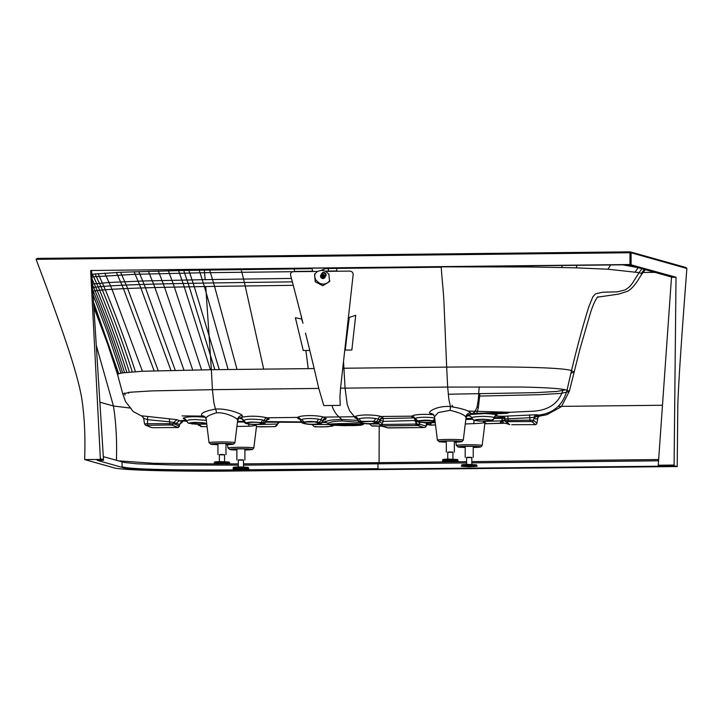 <?xml version="1.0" encoding="UTF-8"?>
<svg xmlns="http://www.w3.org/2000/svg" width="723" height="723" viewBox="0 0 723 723"><rect width="100%" height="100%" fill="white"/><g stroke="black" fill="none" stroke-linecap="round" stroke-linejoin="round"><path stroke-width="1.08" d="M671.513 277.054L658.255 465.223L674.098 465.052L676.023 277.225L629.968 264.528L90.664 270.51L627.898 264.772L638.463 267.745L622.837 264.826M676.023 277.225L672.273 277.261L638.463 267.745M91.559 270.718L103.506 459.656L100.361 458.771L90.664 270.51M637.722 267.537L623.19 264.826M674.098 465.052L674.098 465.684L659.503 466.218L226.624 470.619C174.089 470.79 127.89 469.959 122.07 467.356L97.243 460.361L103.506 460.298L100.361 459.412L84.708 459.584L112.68 467.456C118.852 470.239 168.929 471.324 219.946 471.161L677.207 466.561L674.098 465.684M84.708 459.584L84.708 456.8C85.404 435.318 84.41 415.77 81.717 398.183C76.548 367.591 55.743 311.721 37.524 263.127L36.213 259.665A0.958 0.94 105.7 0 1 36.15 259.322L37.207 258.409L630.149 251.839L686.037 267.528L686.85 268.477L686.742 270.041C683.072 318.518 678.852 374.406 677.803 405.296L677.207 466.561M630.42 251.875L630.42 251.875A0.958 0.958 0 0 0 630.149 251.839L631.098 252.779L629.968 252.743L629.968 264.528M100.361 458.771L100.361 459.412M103.506 459.656L103.506 460.298M103.317 456.656L124.519 462.494L137.027 463.805L172.716 464.952L238.301 465.16M654.857 272.363L642.855 272.49M328.45 268.504L441.247 267.212C442.096 281.346 443.226 287.221 444.012 303.75L446.669 367.112C529.073 366.209 565.223 368.179 571.522 370.628C577.099 347.103 582.874 325.784 588.847 306.679L592.878 296.746L595.58 293.8L602.53 292.228L617.559 291.83L625.278 289.86L629.118 287.148L631.947 283.94L639.114 272.634L607.916 269.218L576.132 267.844L531.631 266.977L441.22 266.841M658.255 465.223L658.255 465.865M37.207 258.409L630.149 251.839L629.968 252.743L36.15 259.322M243.479 465.133L466.633 462.937M641.87 268.703L639.114 272.634L641.265 273.484L641.644 274.333L645.314 269.67M291.468 278.436L243.561 279.06L244.41 282.476L292.381 281.853L290.583 275.174C290.294 273.131 291.224 271.965 293.384 271.676L312.797 271.496L311.956 268.694L204.302 270.113L204.22 269.471M91.785 274.234L120.605 272.255L182.295 270.501A428.712 5.811 -0.8 0 1 183.705 270.474L204.302 270.113L204.537 272.716L135.156 274.297L91.957 276.882M328.459 267.826L328.441 270.194C328.459 266.679 322.955 269.661 321.446 270.294L317.243 271.459L312.923 271.496L317.243 271.459L314.559 274.442L315.246 281.753L322.774 285.73L329.561 281.527L328.875 274.216L325.693 271.369L349.697 271.098C351.857 271.297 353.014 272.444 353.158 274.532L340.56 388.161L339.909 397.108L340.253 405.386L331.993 405.495L332.806 408.025C334.677 412.191 336.782 415.147 339.114 416.9L341.708 419.439C327.374 419.982 329.236 420.84 326.163 421.202C324.564 421.554 324.157 421.871 324.934 422.151L322.313 422.404L326.326 422.386M537.93 417.551L539.105 416.367L537.243 415.264C552.95 413.8 562.874 405.449 567.013 390.212A120.949 7.058 179.3 0 0 566.263 390.013C561.536 388.594 546.895 387.609 522.358 387.049L447.664 387.076L446.669 367.121L343.922 368.233A555.508 108.025 89.4 0 0 343.606 362.801M346.679 337.722L349.281 317.415L355.436 315.409A91.993 87.311 -143.9 0 0 355.725 315.3L351.839 350.004L345.26 350.086A843.226 34.424 -82.7 0 0 345.332 349.39L346.679 337.722M658.563 460.804L471.803 462.874M571.522 370.628L567.013 390.212L571.522 370.628L573.972 372.02L570.917 373.249M325.693 271.369A8.296 7.492 -155.4 0 0 325.169 271.107L321.374 270.294M185.305 419.087L183.705 418.617C181.554 418.12 187.374 415.617 205.54 417.279L202.033 415.833C199.873 413.484 204.347 411.233 215.445 409.082L213.773 402.178L212.435 389.679L318.78 388.414L323.805 405.567L331.993 405.495M318.78 388.414L314.162 368.567L211.369 369.715L212.435 389.679L152.038 390.89L129.733 392.255L122.811 393.999L125.567 401.617L133.168 411.495L143 416.773M292.381 281.862L301.247 316.159A542.006 119.991 -94.2 0 1 301.645 319.015L297.894 318.274A229.995 218.301 36.1 0 1 295.391 317.74L303.235 350.501L309.796 350.447L314.162 368.567M301.247 316.159L302.955 323.253A543.118 344.519 87.1 0 0 302.756 322.494L301.654 319.024M294.577 271.667L204.537 272.716L205.178 279.629L142.711 280.994L109.037 282.494L92.137 284.049L93.647 287.411L91.785 287.691M434.695 418.12L434.55 418.093C431.486 417.279 420.632 416.629 415.725 418.21L414.921 419.34L414.866 418.671A3.19 3.1 45 0 0 411.866 416.177L380.804 416.475L382.982 417.469L382.774 418.563L414.297 417.894L411.92 417.035L411.866 416.177C414.604 413.945 429.363 414.044 433.628 414.903L430.375 413.42C426.489 412.246 437.063 405.458 450.447 406.552L448.875 399.566L447.664 387.076L345.07 388.124L347.23 404.519L349.607 410.809L354.568 416.755L323.642 417.099C315.192 414.659 298.789 415.526 297.768 417.397L266.986 417.786C261.365 416.493 255.427 416.005 249.155 416.312C243.552 416.728 240.66 417.343 240.47 418.165A3.19 3.154 -160.8 0 1 243.497 420.641L244.04 420.199C246.832 418.951 252.96 418.852 262.431 419.9L266.01 421.41C265.359 423.38 263.768 424.356 261.247 424.338C248.929 425.115 244.772 423.217 244.826 422.81L242.395 419.186M433.411 414.523L434.514 416.647L438.301 412.553L450.122 410.348L450.447 406.552C462.169 408.504 468.875 410.61 470.565 412.86L470.872 413.565L470.23 414.36L467.293 415.291M538.237 416.737A3.19 3.136 -147.9 0 0 537.894 417.74C536.556 419.367 535.436 419.412 534.541 417.876L537.243 415.264L536.8 414.722L502.684 416.285L495.924 416.059L497.162 415.138C496.439 414.523 492.417 413.99 485.115 413.547L471.125 414.378C468.793 415.047 468.088 415.544 469.001 415.852L466.778 415.861M567.013 390.212A120.949 7.031 -0.7 0 1 567.682 390.411L569.281 391.523L561.355 393.366L538.888 394.713L479.656 396.077L478.319 407.862L476.62 413.918M329.878 280.741L326.823 283.434L323.434 284.202L319.955 283.515L315.96 280.226A8.296 7.474 29.4 0 1 315.834 280.036L314.641 276.557L314.948 273.71M302.747 322.494L301.645 319.015L297.894 318.274M238.707 418.201L240.47 418.165L242.657 419.376M206.525 419.891C204.763 417.514 208.097 415.165 216.529 412.851A4.79 1.591 84.8 0 0 215.445 409.082C227.844 408.134 242.449 414.333 242.241 415.508C242.991 416.837 241.663 417.74 238.256 418.201M342.955 368.242A2987.987 224.257 -179.8 0 1 343.922 368.233L345.07 388.124A2844.68 246.326 -179.6 0 0 340.56 388.17M357.171 418.933L354.821 417.849L354.885 416.746A3.19 3.064 -130.1 0 1 357.84 419.304L359.349 418.644C364.32 417.695 369.67 417.641 375.4 418.481L378.174 419.078A3.19 2.603 -73.5 0 1 380.804 416.475C375.969 414.668 358.328 414.171 354.885 416.746L354.568 416.755M536.918 414.866L540.271 415.21M450.122 410.348C459.195 412.535 464.419 414.758 465.802 417.026L466.037 417.758L467.781 414.948L466.398 415.318M494.161 418.427L503.533 418.328L501.473 416.62A3.19 3.181 135.3 0 1 503.804 417.56L503.804 417.56A3.19 3.181 135.3 0 1 504.663 419.204L503.804 417.56M507.808 415.978L508.07 418.789L505.314 419.024A3.19 2.612 -97.1 0 0 502.684 416.285L501.473 416.62M469.01 415.861A3.19 3.109 122.5 0 1 470.718 416.331L470.727 416.34A3.19 3.109 122.7 0 0 469.001 415.852L470.818 416.403M495.372 416.096L494.143 417.596C493.42 417.017 489.688 416.602 482.928 416.34C474.225 416.692 470.592 417.298 472.038 418.156M529.426 414.93L529.923 417.722L534.125 417.325A3.19 3.172 -33.2 0 1 536.8 414.722M209.652 270.041L214.559 286.389L205.757 286.534L211.369 369.715L142.404 371.251L122.576 372.887L118.726 373.71L117.677 374.794M142.919 416.674L141.645 415.806L177.008 419.665L179.313 420.696L181.97 420.723L185.874 419.611M323.561 420.117L325.594 419.448L326.163 418.518L323.642 417.099A3.19 2.576 106.6 0 0 321.03 419.711L318.219 419.105C311.468 418.283 306.127 418.346 302.214 419.295L300.732 419.936A3.19 3.082 49.1 0 0 297.768 417.397L297.749 418.418L299.991 419.385M266.209 420.117L269.155 419.186L266.986 417.786A3.19 2.666 -73.4 0 0 264.302 420.343A3.19 2.666 -74.1 0 1 261.618 422.901L260.244 422.594C253.14 421.861 248.694 421.925 246.914 422.792L246.516 423.109A3.19 3.154 -160.6 0 1 243.497 420.641L243.696 421.057L243.497 420.641M216.529 412.851C226.642 412.083 237.234 418.527 237.433 419.656L237.659 420.434L239.304 417.74M357.777 420.406L341.708 419.439L342.241 420.958C330.022 421.464 331.206 422.422 328.875 422.747L327.844 423.38L328.992 424.537L331.342 425.178L344.627 425.675L359.873 425.26L363.1 424.537L364.275 423.353M465.269 423.949L473.863 423.642C480.47 423.353 484.076 422.919 484.699 422.34M502.684 423.307A3.19 3.127 -90.5 0 0 503.759 423.082L487.419 423.696A137.352 7.962 0.1 0 1 486.498 423.723A3.19 3.19 86.7 0 1 483.325 421.41L501.654 420.831L503.759 423.082L507.04 423.66L507.022 422.268A1.6 1.591 -49.4 0 0 508.594 423.579L506.452 421.744A1.6 1.591 130.6 0 1 504.88 420.434L529.95 420.144L530.049 421.554L532.038 421.654L535.372 424.509A1.6 1.591 -49.4 0 0 536.936 423.19L537.93 417.641L536.936 423.19L533.601 420.325L534.125 417.325L534.541 417.876M505.314 419.024L504.672 419.241L505.314 419.024M491.116 420.054L483.57 419.204C476.809 419.403 473.981 419.828 475.065 420.461L479.945 421.102L489.932 420.714L491.116 420.054A3.19 3.109 -60.2 0 0 494.143 417.596A3.19 3.109 -60.5 0 1 497.162 415.138M189.634 423.398C188.703 422.973 190.438 422.639 194.849 422.386C201.482 422.521 205.088 422.874 205.684 423.443L205.684 423.452A8.278 0.922 3 0 1 205.838 423.597L203.452 424.175L189.634 423.398A3.19 3.109 -60.3 0 1 188.134 423L186.453 420.795L181.97 420.723L186.633 421.346M141.645 415.806L143.687 418.301L147.402 419.638L169.688 421.843L173.791 422.395L176.105 423.434L179.313 420.696L182.684 421.699C182.404 420.903 181.374 421.807 179.62 424.41L179.584 424.392M265.712 422.133L301.654 422.331M236.918 426.434L248.712 426.236C252.408 426.082 254.948 425.666 256.331 424.979M304.284 422.792L304.428 423.082C305.847 424.708 320.786 424.645 318.5 422.937L314.559 421.898A2569.587 194.849 0.2 0 1 316.376 421.88L318.418 422.322A3.19 2.576 -73.5 0 0 321.03 419.711L323.027 421.084L323.913 419.819L322.991 420.099M300.723 420.75L300.732 419.936A3.19 3.082 -130.9 0 0 303.696 422.485L304.772 422.015A1889.669 134.74 0.2 0 1 306.091 421.997L304.428 423.082M318.219 419.105A3.19 1.798 -81 0 1 316.376 421.88C311.432 421.292 307.573 421.337 304.772 422.015A3.19 2.675 -105.1 0 1 302.214 419.295M151.884 427.591L153.972 427.682L151.884 427.591L145.54 425.178L144.537 423.913L147.492 423.723L147.682 416.837M146.136 425.287L169.941 424.997L169.39 418.96M147.709 425.169L147.492 423.723L173.583 423.714L173.791 422.395L177.008 419.665M183.705 418.617A3.19 3.109 119.5 0 1 185.187 419.006L186.453 420.795L188.956 419.927L194.903 419.512L206.299 420.352M209.046 442.693A12.942 0.723 0 0 1 221.988 441.961A12.942 0.723 0 0 1 234.921 442.693L233.493 444.166L225.983 444.681A11.351 0.633 0 0 0 232.571 443.859A11.351 0.633 0 0 0 217.786 443.497A11.351 0.633 0 0 0 211.478 444.329A11.351 0.633 0 0 0 217.948 444.681L211.261 444.311L209.046 442.693L206.145 419.087L205.169 417.063A4.79 4.582 -46.3 0 0 202.033 415.833M357.84 419.304L357.795 420.162L357.84 419.304A3.19 3.064 50.1 0 0 360.795 421.852L373.529 421.256L376.819 422.268C376.602 422.693 378.906 423.633 368.477 423.841C363.335 423.524 360.768 423.063 360.768 422.485L360.795 421.852M359.828 422.467L342.241 420.958M375.553 421.69A3.19 2.603 106.5 0 0 378.174 419.078L379.9 419.873A3.19 3.082 133.1 0 1 376.819 422.268M379.756 420.75L379.9 419.873L379.756 420.75M380.054 420.524A3.19 0.515 -160.2 0 1 383.344 421.392A3.19 0.624 -91.1 0 0 382.774 418.563A3.19 3.055 58.2 0 0 381.048 418.997L380.108 420.361C380.361 422.133 378.002 423.271 373.041 423.768C361.111 424.356 358.762 421.979 358.626 421.636L356.855 418.59M414.731 419.132A3.19 0.624 -91.3 0 1 414.894 420.732L415.969 422.485L416.981 421.599M417.876 421.175L418.5 420.84C423.832 419.973 428.387 419.936 432.164 420.741L433.972 421.337C433.601 421.681 436.312 422.368 425.73 422.648C419.973 422.395 417.37 422.069 417.921 421.654L417.876 421.175A3.19 3.109 46.4 0 1 414.866 418.671M503.895 423.1L507.022 423.642M431.224 422.449A3.19 1.771 88.1 0 1 431.288 422.738L435.246 422.621M504.817 420.108A3.19 1.283 168.5 0 0 501.654 420.831A3.19 1.997 90.2 0 1 503.443 418.337A3.19 1.997 90.2 0 1 503.533 418.328A3.19 3.181 117.5 0 1 504.41 418.427M426.597 422.666A3.19 3.127 -88.1 0 0 426.498 423.109L426.082 426.254M470.727 416.34L473.375 420A3.19 3.109 121.8 0 0 475.074 420.461L475.065 420.461A3.19 3.109 122 0 1 473.375 420L473.375 420A3.19 3.109 121.8 0 1 473.384 420L478.87 421.084L490.402 420.696A3.19 2.648 81.1 0 0 490.709 420.623M490.438 420.623A3.19 2.838 78.1 0 0 491.071 420.569L490.402 420.696A3.19 2.648 81.1 0 1 489.932 420.714L488.802 420.705L490.212 420.262C490.953 419.213 475.707 418.979 475.861 420.235L476.475 420.614A137.352 7.338 180 0 0 475.436 420.614A3.19 2.964 107.4 0 1 474.478 420.488L474.478 420.488M475.861 420.235L476.475 420.614C480.081 421.148 484.184 421.175 488.802 420.705M370.022 423.904L379.467 423.994M176.105 423.434L179.584 424.428L182.783 421.69M169.941 424.997L172.02 425.088L173.583 423.714L179.331 426.028L179.62 424.41L179.322 426.082M259.114 424.5L277.451 424.04M314.207 424.518L328.974 424.518M204.374 424.13L206.769 424.139M318.418 422.322L319.738 422.937C320.804 423.488 319.421 423.985 315.571 424.419C305.151 424.537 304.528 423.479 303.687 423.082L303.696 422.485M246.516 423.109L246.66 423.416C247.817 423.741 247.365 424.464 258.03 424.509C262.648 424.148 264.211 423.768 262.711 423.371L261.618 422.901M244.04 420.199A3.19 3 -114.4 0 0 246.914 422.792A584.79 34.975 0 0 1 247.917 422.774L247.528 423.479C249.462 424.726 264.202 424.681 261.41 423.307L258.789 422.612A771.803 44.727 -0 0 1 260.244 422.594A3.19 2.142 -79.7 0 0 262.431 419.9M247.528 423.479L247.917 422.774C250.646 422.133 254.27 422.078 258.789 422.612M314.559 421.898L306.091 421.997M359.349 418.644A3.19 2.657 75 0 0 361.898 421.373A2570.111 194.803 0.2 0 1 363.253 421.355L361.383 422.205M375.743 422.539L371.712 421.274A1890.817 134.776 0.2 0 1 373.529 421.256A3.19 1.826 99 0 0 375.4 418.481M375.608 422.286C377.813 423.904 362.847 424.193 361.518 422.467M371.712 421.274L363.253 421.355M415.454 420.497L383.344 421.392L381.527 424.509L382.223 424.455L382.051 423.561C380.28 422.042 379.268 421.482 379.006 421.889M415.725 418.21A3.19 2.865 70.7 0 0 418.5 420.84A769.245 44.419 0 0 1 419.982 420.831L418.988 421.401M433.348 421.563L431.134 420.75A580.153 34.65 0.1 0 1 432.164 420.741A3.19 2.395 101.4 0 0 434.55 418.093M433.267 421.401C435.11 422.648 420.027 422.973 419.069 421.581M431.134 420.75L419.982 420.831M498.292 423.371L502.828 423.307M429.607 424.943L435.544 425.025L429.688 425.088L427.374 424.329M430.284 422.53A3.19 1.112 4.1 0 1 431.288 422.738L431.143 423.434C428.929 422.919 427.365 423.28 426.443 424.509L426.109 426.245M427.13 423.651C428.612 425.097 429.941 425.025 431.143 423.434M427.275 422.657A3.19 1.112 4.1 0 0 426.498 423.109L423.226 422.503M483.235 421.148L486.471 423.723L499.25 423.335A3.19 1.789 -90.6 0 0 500.922 420.831M509.046 424.428L509.796 424.609A1.6 1.582 117.8 0 1 509.1 424.455M446.317 442.042A9.571 0.533 0 0 1 440.949 441.663A9.571 0.533 0 0 1 440.768 441.554A9.571 0.533 0 0 1 450.339 441.021A9.571 0.533 0 0 1 459.918 441.554A9.571 0.533 0 0 1 454.351 442.042M507.555 423.199L505.413 421.364L504.672 419.268M419.683 422.295L418.879 424.229L419.485 424.22L419.765 422.313M416.087 425.513L382.521 425.883L382.223 424.455L415.779 424.076L416.087 425.513L416.855 425.513A1.6 0.461 -89 0 0 417.307 424.166L415.969 422.485L415.779 424.076L418.879 424.229A1.6 1.265 -85.8 0 1 417.641 425.54L417.939 425.585A1.6 1.563 -74.3 0 0 419.485 424.22L426.145 426.091A1.6 1.563 -74.3 0 1 424.6 427.456A1.6 1.536 78.2 0 0 424.898 427.465L426.154 426.109M372.58 425.811L381.798 426.199M199.105 424.284A3.19 2.874 89.2 0 0 201.844 426.642L201.202 426.651M258.346 426.706L274.397 426.66M315.499 426.407C315.689 426.579 313.457 426.922 323.922 426.886L331.55 426.263M201.844 426.642L207.076 426.624M467.754 411.08L510.04 412.282L529.146 411.378C546.95 411.306 558.12 404.5 562.648 390.962L563.118 389.399M192.58 423.967A3.19 1.808 -85 0 0 192.788 424.003A3.19 1.808 -85 0 0 192.987 424.003L191.17 423.579C186.977 422.584 200.904 422.033 204.275 423.253L204.898 423.624A138.364 7.438 -0.1 0 1 205.838 423.597A3.19 3.172 160.7 0 0 206.688 423.506M190.538 423.244L191.17 423.579M204.275 423.253L204.898 423.624C203.524 424.22 199.873 424.338 193.936 423.967M329.959 424.943C328.956 424.455 332.173 424.112 339.611 423.922L362.133 424.582C363.073 425.088 359.783 425.431 352.264 425.612L329.959 424.943M217.948 444.573A9.571 0.533 0 0 1 212.598 444.193A9.571 0.533 0 0 1 212.408 444.085A9.571 0.533 0 0 1 221.988 443.551A9.571 0.533 0 0 1 231.559 444.085A9.571 0.533 0 0 1 225.983 444.573M380.325 425.657A1.6 1.563 -74.3 0 0 381.283 425.983L381.256 425.964A1.6 1.591 -139.3 0 1 379.692 424.663L379.647 424.455C379.214 423.561 378.472 423 377.415 422.774M379.692 424.663L381.527 424.509A1.6 0.66 -91.5 0 0 382.178 425.892L382.521 425.883M423.389 427.555L387.519 427.808A1.6 1.563 -74.3 0 0 387.944 427.862L381.283 425.983M387.519 427.808L380.858 425.928L379.647 424.464M565.485 389.833L556.972 391.45L535.544 392.643L448.224 394.225M507.04 423.66A1.6 1.591 -51.4 0 0 507.112 423.714L509.769 424.6L508.106 424.067L508.594 423.579M465.196 447.356A9.571 0.533 0 0 1 459.846 446.977A9.571 0.533 0 0 1 459.665 446.877A9.571 0.533 0 0 1 469.236 446.335A9.571 0.533 0 0 1 478.807 446.877A9.571 0.533 0 0 1 473.231 447.365M417.939 425.585L424.058 427.537L389.796 427.935M199.774 424.293A3.19 2.684 89.4 0 0 202.332 426.633L207.076 426.642M202.973 426.651L203.461 426.642M236.873 449.896A9.571 0.533 0 0 1 231.487 449.507A9.571 0.533 0 0 1 231.306 449.408A9.571 0.533 0 0 1 240.876 448.875A9.571 0.533 0 0 1 250.456 449.408A9.571 0.533 0 0 1 244.907 449.896M452.047 405.314L453.321 407.248M491.342 413.999L506.832 413.33L510.04 412.282L470.872 413.538M203.47 417.054L204.699 417.063M338.012 424.627A8.423 0.47 0 0 1 347.32 424.302A8.423 0.47 0 0 1 354.469 424.763A8.423 0.47 0 0 1 346.046 425.232A8.423 0.47 0 0 1 337.623 424.763A8.423 0.47 0 0 1 338.012 424.627M389.814 427.935L387.745 427.853M479.204 386.814L478.246 400.045L476.963 407.383L474.939 411.758L472.209 413.782M467.709 465.901L461.455 466.326L469.218 466.76L476.981 466.326L467.709 465.901M471.803 457.596L466.624 457.596M471.803 464.419L471.803 457.424L468.712 457.279L466.624 457.424L466.633 464.419M448.838 460.596L442.584 461.03L450.348 461.455L458.102 461.021L448.838 460.596M452.932 452.291L447.754 452.291M452.932 459.114L452.932 452.119L449.842 451.983L447.754 452.119L447.754 459.123M239.385 468.423L233.131 468.847L240.895 469.281L248.649 468.847L239.385 468.423M243.479 460.117L238.301 460.117M243.479 466.941L243.479 459.945L240.388 459.801L238.301 459.945L238.301 466.941M220.461 463.109L214.207 463.542L221.97 463.967L229.733 463.533L220.461 463.109M224.555 454.803L219.376 454.812M224.555 461.636L224.555 454.631L221.464 454.496L219.376 454.64L219.385 461.636M325.657 275.996A2.314 2.088 -150.6 0 0 323.624 272.444A2.314 2.088 -150.6 0 0 321.672 273.755M322.196 273.321A2.079 1.871 29.4 0 1 325.766 275.327M324.799 277.578L325.522 276.303A2.314 2.088 -150.6 0 0 321.482 274.035L320.768 275.309A2.314 2.088 -150.6 0 0 322.991 278.581A2.314 2.088 -150.6 0 0 323.805 274.623A2.314 2.088 -150.6 0 0 320.768 275.309M320.777 276.566A1.997 1.798 29.4 0 1 323.533 274.966A1.997 1.798 29.4 0 1 323.841 278.165A1.997 1.798 29.4 0 1 320.777 276.566M321.319 276.792L321.952 277.849L323.416 278.021L324.329 277.072L324.238 276.15L323.488 275.273L322.015 275.101L321.102 276.059L321.31 276.764L322.241 275.147L321.31 276.764M322.521 275.002A1.464 1.319 -150.6 0 0 322.621 275.201L322.603 275.192A1.482 1.338 -150.6 0 0 322.612 275.219L322.892 275.544A1.482 1.338 -150.6 0 0 322.919 275.562L321.78 277.524L322.919 275.544L323.732 275.924L322.603 277.921M321.852 275.327L321.274 276.367M321.843 275.318L321.274 276.34M324.211 276.846L323.823 277.542M324.256 276.448L323.506 277.777M324.238 276.439L323.479 277.795M324.157 276.014L323.091 277.921M323.75 275.924L323.054 277.921M323.75 275.942L323.741 275.924A1.482 1.338 -150.6 0 0 323.75 275.942L322.639 277.921M322.621 275.201A1.464 1.319 -150.6 0 0 323.298 275.788L323.28 275.797A1.482 1.338 -150.6 0 0 323.308 275.815L323.298 275.788A1.464 1.319 -150.6 0 0 323.741 275.924L323.723 275.933A1.464 1.319 -150.6 0 0 323.949 275.942M323.308 275.815L322.196 277.795M323.28 275.797L322.16 277.786M322.612 275.219L321.5 277.198M322.422 275.138L321.482 277.18M327.844 423.38L326.1 422.313L322.53 422.124M99.873 402.196L113.439 406.01L96.286 345.431M116.43 460.406C117.045 440.542 116.051 422.413 113.439 406.01L130.999 408.143M686.85 268.477L631.098 252.779L631.098 264.573M122.07 467.356L122.07 461.934M118.048 460.804L153.8 463.307L219.214 463.94M225.115 463.931L238.301 463.886M243.479 463.859L379.078 462.639L379.214 426.272M662.485 405.251L558.4 406.398M478.418 407.284L476.981 407.302M524.039 266.923L524.139 265.919M531.631 266.977L531.785 265.838M561.699 267.447L562.268 265.495M576.132 267.844L577.117 265.332M607.916 269.218L610.619 264.961M635.3 271.803L638.183 267.691M336.9 271.242L336.602 267.998M377.957 469.335L377.957 468.694L226.624 469.977C174.089 470.158 127.89 469.326 122.07 466.715M377.957 468.694L377.957 463.913M466.633 461.672L379.078 462.639L378.951 463.904M658.653 459.539L471.803 461.617M641.265 273.484L644.265 269.381M182.295 270.501L182.16 269.715M241.184 269.607L243.561 279.051L205.178 279.629M294.134 268.92L294.55 271.468L312.725 271.252M336.873 270.98L325.169 271.107M92.372 274.171L98.22 286.859L93.647 287.411L95.093 290.809L92.851 291.161M95.093 273.89L100.922 286.597L98.22 286.859L99.675 290.266L95.093 290.809C106.164 317.668 115.969 344.934 124.528 372.616M98.075 273.628L103.886 286.344L100.922 286.597L102.377 290.004L99.675 290.266C110.746 317.153 120.651 344.437 129.39 372.11M104.772 273.122L110.529 285.874L103.886 286.344L105.341 289.76L102.377 290.004C113.457 316.918 123.425 344.202 132.282 371.875M116.385 272.463L122.033 285.242L110.529 285.874L111.984 289.29L105.341 289.76C116.43 316.683 126.462 343.976 135.427 371.649M120.605 272.255L126.2 285.052L122.033 285.242L123.47 288.667L111.984 289.29L142.404 371.251M134.08 271.721L139.476 284.546L126.2 285.052L127.628 288.486L123.47 288.667L154.089 370.763M138.789 271.568L144.103 284.392L139.476 284.546L140.858 287.98L127.628 288.486L158.21 370.637M148.441 271.279L153.583 284.121L144.103 284.392L145.468 287.835L140.858 287.98L170.917 370.321M158.337 271.017L163.29 283.877L153.583 284.121L154.912 287.564L145.468 287.835L175.228 370.239M168.396 270.782L173.149 283.651L163.29 283.877L164.573 287.32L154.912 287.564L183.931 370.086M178.572 270.574L183.091 283.461L173.149 283.651L174.388 287.103L164.573 287.32L192.707 369.95M183.705 270.474L188.116 283.371L183.091 283.461L184.266 286.914L174.388 287.103L201.536 369.833M188.857 270.384L193.168 283.271L188.116 283.371L189.263 286.823L184.266 286.914L210.402 369.733M199.223 270.203L203.326 283.1L193.168 283.271L194.288 286.733L189.263 286.823L214.83 369.679M305.513 333.095L309.796 350.447M479.81 393.818L479.656 396.077M92.092 279.087L97.243 290.538C108.305 317.406 118.165 344.681 126.805 372.363M205.757 286.534A577.469 31.369 180 0 0 204.401 286.552L203.326 283.1A570.221 30.7 180 0 1 205.477 283.064L244.41 282.476L263.696 369.155M293.294 285.323L214.559 286.389L237.027 369.444M305.901 350.474L308.224 368.64M465.802 417.026A4.79 4.618 139 0 1 470.565 412.86M465.946 418.5L471.956 418.31M494.442 417.587L502.232 417.334A3.19 3.181 131.7 0 1 504.076 417.867M506.452 421.744L508.188 421.636L508.07 418.807L529.923 417.722L529.95 420.144L533.601 420.325A1.6 1.591 -49.4 0 1 532.038 421.654M219.268 369.634L194.288 286.733L204.401 286.552L228.143 369.543M125.079 395.11L124.528 393.041M301.256 421.916L265.965 421.563M243.66 421.337L237.56 421.274M237.433 419.656A4.79 4.609 140.3 0 1 242.241 415.508M433.601 414.704A4.79 4.573 -45.3 0 0 430.375 413.42M473.863 423.642A4.79 1.41 88.2 0 1 474.234 420.406M463.28 440.162L461.852 441.636L454.36 442.151A11.351 0.633 0 0 0 460.922 441.328A11.351 0.633 0 0 0 446.136 440.967A11.351 0.633 0 0 0 439.837 441.798A11.351 0.633 0 0 0 446.317 442.151L439.62 441.78L437.406 440.162A12.942 0.723 0 0 1 450.339 439.43A12.942 0.723 0 0 1 463.28 440.162L466.037 417.749M248.712 426.236A4.79 2.395 88 0 1 249.001 424.121M92.779 290.004L93.24 291.098C104.311 317.939 114.089 345.196 122.576 372.887M93.086 294.83L107.835 333.348L120.967 373.158M93.556 302.286L118.726 373.71M93.818 306.362L104.546 334.469L117.686 374.252M319.738 422.937A3.19 3.073 -46.1 0 0 322.829 420.551A3.19 3.073 134.2 0 1 325.928 418.174M299.693 419.096L299.828 419.204A3.19 3.082 -47.5 0 0 297.749 418.418M268.902 418.626A3.19 3.091 -50.4 0 0 265.811 420.994A3.19 3.091 -51.2 0 1 262.711 423.371M240.732 418.689A3.19 3.1 126.3 0 1 242.53 419.277M354.821 417.849A3.19 3.073 134.2 0 1 356.972 418.698M382.982 417.469A3.19 3.082 -47.5 0 0 379.9 419.873M413.755 417.605L413.908 417.722A3.19 3.091 -50.5 0 0 411.92 417.035M434.975 420.388A3.19 2.847 108.6 0 1 433.33 421.039M465.196 447.474L458.518 447.103L456.303 445.476A12.942 0.723 0 0 1 469.236 444.753A12.942 0.723 0 0 1 482.178 445.476L484.898 423.353M435.065 421.12A3.19 3.1 127.1 0 1 433.972 421.337M508.188 421.636L530.049 421.554M278.979 422.214A3.19 3.127 -104.7 0 0 277.397 424.265A3.19 3.127 -103.8 0 1 275.111 426.579A3.19 3.127 -103.8 0 0 275.111 426.579L260.958 426.895C255.635 426.227 258.066 428.034 255.074 424.392M236.873 450.004L230.158 449.634L227.944 448.016A12.942 0.723 0 0 1 240.876 447.284A12.942 0.723 0 0 1 253.818 448.016L256.493 426.299M128.468 392.399L128.703 393.24M206.661 423.289A3.19 3.1 121 0 1 205.684 423.443A3.19 3.109 121.5 0 0 206.661 423.298M191.658 423.859A3.19 2.106 -83.8 0 0 191.947 423.922A3.19 2.106 -83.8 0 0 192.21 423.922M329.29 424.663C324.546 423.642 353.014 423.063 361.066 424.03A17.081 0.958 0 0 1 362.801 424.293L363.1 424.537M246.66 423.416A3.19 3.091 126.9 0 1 244.826 422.81M500.054 423.335L501.907 421.401L504.943 420.687M465.196 447.465A11.351 0.633 0 0 1 458.725 447.112A11.351 0.633 0 0 1 465.034 446.281A11.351 0.633 0 0 1 479.828 446.642A11.351 0.633 0 0 1 473.231 447.465M535.372 424.509L533.637 424.627C535.391 424.961 536.493 424.491 536.945 423.208M511.776 424.708L533.628 424.627L511.776 424.708M179.331 426.028L179.367 426.055C178.988 427.41 177.93 427.899 176.213 427.51L177.768 427.392L179.331 426.028M312.2 424.202C313.204 426.353 314.839 427.23 317.126 426.823L326.444 426.823L332.661 426.037A3.19 3.118 -112 0 0 332.661 426.037L332.661 426.037A3.19 3.118 -112 0 0 333.683 425.368M236.873 449.995A11.351 0.633 0 0 1 230.375 449.643A11.351 0.633 0 0 1 236.674 448.82A11.351 0.633 0 0 1 251.459 449.173A11.351 0.633 0 0 1 244.907 449.995M202.395 416.114L182.051 415.915M172.02 425.088L177.768 427.392M507.031 423.651L507.112 423.714A1.6 1.591 -51.4 0 0 508.106 424.067M416.855 425.513L417.641 425.54M381.256 425.964L382.178 425.892M176.195 427.51L153.981 427.682M467.709 465.305L461.455 465.729C462.675 465.07 458.744 464.618 467.889 464.401L476.385 464.817L476.981 465.729L467.709 465.305M448.838 460L442.584 460.434C443.795 459.765 439.864 459.313 449.01 459.096L457.514 459.521L458.102 460.424L448.838 460M239.385 467.826L233.131 468.251C234.351 467.591 230.42 467.13 239.557 466.922L248.061 467.338L248.649 468.251L239.385 467.826M220.461 462.512L214.207 462.946C215.427 462.286 211.496 461.825 220.642 461.608L229.137 462.033L229.733 462.937L220.461 462.512M324.202 276.412L323.289 278.048M322.937 278.102L324.058 276.114M323.904 276.114L322.792 278.102M322.431 278.048L323.552 276.059M323.407 276.014L322.286 278.003M321.952 277.849L323.073 275.861M322.937 275.779L321.825 277.768M321.545 277.524L322.666 275.535M322.566 275.418L321.446 277.406M321.256 277.108L322.331 275.201M641.644 274.324C638.228 279.756 633.926 287.826 627.329 291.369L618.68 294.107L597.677 297.135M597.867 297.072C598.789 295.3 594.035 299.9 589.471 316.267L579.855 349.381L569.281 391.523M534.866 416.936L546.724 414.767L561.391 406.66L569.399 391.089M93.882 307.356L107.664 344.121L117.578 374.622L122.811 393.999M465.82 419.467L472.544 419.295M437.406 440.162L434.514 416.647M494.351 417.867C493.538 419.683 492.444 420.587 491.071 420.569M504.663 419.223L504.871 420.425M244.076 422.051L237.46 422.024M322.259 422.467L326.615 422.503M299.828 419.204L301.599 422.277C301.636 423.768 311.459 425.007 316.927 424.374C320.922 423.886 322.955 422.792 323.027 421.084M266.254 420.045L267.257 419.837L266.01 421.41M234.921 442.693L237.659 420.434M413.908 417.722L415.951 420.985L418.075 421.979L427.293 422.657L435.129 421.645M456.303 445.476L455.888 442.115M279.629 421.961L275.111 426.579M227.944 448.016L227.528 444.645M206.715 423.696L195.816 424.202L188.134 423M143.642 418.228L144.537 423.913L145.54 425.178L151.288 427.483M487.419 423.696L486.471 423.723M482.178 445.476L480.741 446.959L473.231 447.474M369.363 423.904L371.929 426.01L381.816 426.199M197.957 424.247L198.319 425.115L202.106 426.66M333.746 425.377L332.697 426.028M253.818 448.016L252.39 449.489L244.907 450.004M427.076 423.425L428.124 424.139L426.308 425.567M153.972 427.682L176.213 427.51M470.492 414.532L469.878 414.55M203.705 417.072L204.754 417.081M424.898 427.465L423.38 427.564M465.196 446.389L465.196 457.424M473.231 446.389L473.231 457.424M461.455 465.729L461.455 466.326M476.981 465.729L476.981 466.326M446.317 441.066L446.326 452.119M454.351 441.066L454.36 452.119M442.584 460.434L442.584 461.03M458.102 460.424L458.102 461.021M236.873 448.92L236.873 459.945M244.907 448.92L244.907 459.945M233.131 468.251L233.131 468.847M248.649 468.251L248.649 468.847M217.948 443.597L217.948 454.64M225.983 443.597L225.983 454.631M214.207 462.946L214.207 463.542M229.733 462.937L229.733 463.533"/></g></svg>

